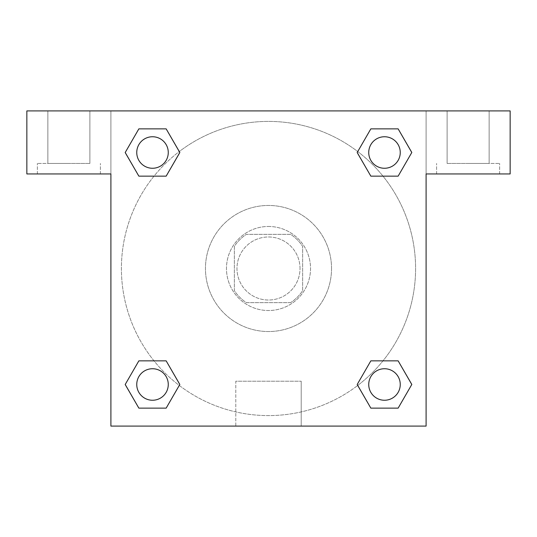 <?xml version="1.0" encoding="UTF-8"?>
<svg xmlns="http://www.w3.org/2000/svg" width="537" height="537" viewBox="0 0 537 537"><rect width="100%" height="100%" fill="white"/><g stroke="black" fill="none" stroke-linecap="round" stroke-linejoin="round"><path stroke-width="0.4" stroke-dasharray="2.69 2.01" d="M300.022 268.5A31.522 31.522 0 0 0 252.739 241.2A31.522 31.522 0 0 0 252.739 295.8A31.522 31.522 0 0 0 300.022 268.5A31.522 31.522 0 0 0 252.739 241.2A31.522 31.522 0 0 0 252.739 295.8A31.522 31.522 0 0 0 300.022 268.5M290.611 302.646L246.389 302.646A40.684 40.684 0 0 1 234.354 290.611L234.354 246.389A40.684 40.684 0 0 1 246.389 234.354L290.611 234.354A40.684 40.684 0 0 1 302.646 246.389L302.646 290.611A40.684 40.684 0 0 1 290.611 302.646L246.389 302.646A40.684 40.684 0 0 1 234.354 290.611L234.354 246.389A40.684 40.684 0 0 1 246.389 234.354L290.611 234.354A40.684 40.684 0 0 1 302.646 246.389L302.646 290.611A40.684 40.684 0 0 1 290.611 302.646M268.5 226.473A42.027 42.027 0 0 1 304.895 289.51A42.027 42.027 0 0 1 232.105 289.51A42.027 42.027 0 0 1 268.5 226.473A42.027 42.027 0 0 0 226.473 268.5A42.027 42.027 0 0 0 268.5 310.527A42.027 42.027 0 0 0 310.527 268.5A42.027 42.027 0 0 0 268.5 226.473M331.537 268.5A63.037 63.037 0 0 0 236.978 213.907A63.037 63.037 0 0 0 236.978 323.093A63.037 63.037 0 0 0 331.537 268.5A63.037 63.037 0 0 0 236.978 213.907A63.037 63.037 0 0 0 236.978 323.093A63.037 63.037 0 0 0 331.537 268.5M370.845 176.149L357.192 152.508L370.845 176.149L357.192 152.508L370.845 128.867L398.139 128.867L411.792 152.508L398.139 176.149L382.988 176.149M398.139 128.867L370.845 128.867L357.192 152.508L370.845 128.867L398.139 128.867L411.792 152.508L398.139 176.149L411.792 152.508L398.139 128.867L411.819 152.488M382.988 360.851L398.139 360.851L382.988 360.851L398.139 360.851L411.792 384.492L398.139 408.133L370.845 408.133L357.709 385.452A147.091 147.091 0 0 1 151.562 357.723A147.091 147.091 0 0 1 179.264 151.568M411.819 384.472L398.139 360.851L411.792 384.492L398.139 408.133L370.845 408.133L357.192 384.492L370.845 360.851M154.012 176.149L138.861 176.149L154.012 176.149L138.861 176.149L125.208 152.508L138.888 176.129M138.888 128.887L125.208 152.508L138.861 176.149L125.208 152.508L138.861 128.867L166.155 128.867L138.861 128.867L166.155 128.867L179.808 152.508L166.128 128.887M138.861 128.867L125.181 152.488M110.904 110.904L426.096 110.904L426.096 426.096L110.904 426.096L110.904 110.904L26.85 110.904L510.15 110.904L426.096 110.904L426.096 173.941L426.096 110.904L26.85 110.904L26.85 173.941L110.904 173.941L110.904 110.904L110.904 173.941L26.85 173.941L26.85 110.904L26.85 173.941L110.904 173.941L110.904 110.904M166.155 360.851L179.808 384.492L166.155 360.851L179.808 384.492L166.155 408.133L138.861 408.133L125.181 384.512M138.861 408.133L125.208 384.492L138.861 408.133L166.155 408.133L179.808 384.492L166.155 408.133L138.861 408.133L125.208 384.492L138.861 360.851L154.012 360.851M110.904 340.733L110.911 311.843L110.904 340.733M110.904 426.096L110.904 173.941L110.904 426.096L426.096 426.096L110.904 426.096M68.877 173.941L37.355 173.941L68.877 173.941M68.877 163.436L37.355 163.436L68.877 163.436M47.86 163.436L89.887 163.436L47.86 163.436L89.887 163.436L47.86 163.436L47.86 110.904L89.887 110.904L89.887 163.436L89.887 110.904L47.86 110.904L89.887 110.904L47.86 110.904L47.86 163.436M235.79 426.096L301.21 426.096L235.79 426.096L235.79 381.216L301.21 381.216L235.79 381.216L301.21 381.216L235.79 381.216L235.79 426.096L301.21 426.096L235.79 426.096M426.096 311.843L426.089 340.733L426.096 311.843M426.096 173.941L426.096 426.096L426.096 173.941L510.15 173.941L426.096 173.941L426.096 110.904L426.096 173.941L510.15 173.941L510.15 110.904L426.096 110.904L426.096 173.941M468.123 173.941L436.601 173.941L468.123 173.941M468.123 163.436L499.645 163.436L468.123 163.436M447.113 163.436L489.14 163.436L447.113 163.436L489.14 163.436L447.113 163.436L447.113 110.904L489.14 110.904L489.14 163.436L489.14 110.904L447.113 110.904L489.14 110.904L447.113 110.904L447.113 163.436M510.15 173.941L510.15 110.904L510.15 173.941M268.5 110.904L254.055 110.904L268.5 110.904M268.5 110.911L282.945 110.911L268.5 110.911M168.269 152.508A15.761 15.761 0 0 0 144.628 138.861A15.761 15.761 0 0 0 144.628 166.155A15.761 15.761 0 0 0 168.269 152.508A15.761 15.761 0 0 0 144.628 138.861A15.761 15.761 0 0 0 144.628 166.155A15.761 15.761 0 0 0 168.269 152.508A15.761 15.761 0 0 0 144.628 138.861A15.761 15.761 0 0 0 144.628 166.155A15.761 15.761 0 0 0 168.269 152.508A15.761 15.761 0 0 0 144.628 138.861A15.761 15.761 0 0 0 144.628 166.155A15.761 15.761 0 0 0 168.269 152.508A15.761 15.761 0 0 0 144.628 138.861A15.761 15.761 0 0 0 144.628 166.155A15.761 15.761 0 0 0 168.269 152.508M400.253 152.508A15.761 15.761 0 0 0 376.612 138.861A15.761 15.761 0 0 0 376.612 166.155A15.761 15.761 0 0 0 400.253 152.508A15.761 15.761 0 0 0 376.612 138.861A15.761 15.761 0 0 0 376.612 166.155A15.761 15.761 0 0 0 400.253 152.508A15.761 15.761 0 0 0 376.612 138.861A15.761 15.761 0 0 0 376.612 166.155A15.761 15.761 0 0 0 400.253 152.508A15.761 15.761 0 0 0 376.612 138.861A15.761 15.761 0 0 0 376.612 166.155A15.761 15.761 0 0 0 400.253 152.508A15.761 15.761 0 0 0 376.612 138.861A15.761 15.761 0 0 0 376.612 166.155A15.761 15.761 0 0 0 400.253 152.508M168.269 384.492A15.761 15.761 0 0 0 144.628 370.845A15.761 15.761 0 0 0 144.628 398.139A15.761 15.761 0 0 0 168.269 384.492A15.761 15.761 0 0 0 144.628 370.845A15.761 15.761 0 0 0 144.628 398.139A15.761 15.761 0 0 0 168.269 384.492A15.761 15.761 0 0 0 144.628 370.845A15.761 15.761 0 0 0 144.628 398.139A15.761 15.761 0 0 0 168.269 384.492A15.761 15.761 0 0 0 144.628 370.845A15.761 15.761 0 0 0 144.628 398.139A15.761 15.761 0 0 0 168.269 384.492A15.761 15.761 0 0 0 144.628 370.845A15.761 15.761 0 0 0 144.628 398.139A15.761 15.761 0 0 0 168.269 384.492M400.253 384.492A15.761 15.761 0 0 0 376.612 370.845A15.761 15.761 0 0 0 376.612 398.139A15.761 15.761 0 0 0 400.253 384.492A15.761 15.761 0 0 1 384.492 400.253A15.761 15.761 0 0 1 368.731 384.492A15.761 15.761 0 0 1 384.492 368.731A15.761 15.761 0 0 1 400.253 384.492A15.761 15.761 0 0 0 376.612 370.845A15.761 15.761 0 0 0 376.612 398.139A15.761 15.761 0 0 0 400.253 384.492A15.761 15.761 0 0 0 376.612 370.845A15.761 15.761 0 0 0 376.612 398.139A15.761 15.761 0 0 0 400.253 384.492A15.761 15.761 0 0 0 376.612 370.845A15.761 15.761 0 0 0 376.612 398.139A15.761 15.761 0 0 0 400.253 384.492M357.736 385.432A147.091 147.091 0 0 0 415.591 268.5A147.091 147.091 0 0 0 194.951 141.117A147.091 147.091 0 0 0 194.951 395.883A147.091 147.091 0 0 0 415.591 268.5A147.091 147.091 0 0 0 179.291 151.548M282.945 110.904L254.055 110.911L282.945 110.904M166.155 176.149L179.808 152.508L166.155 176.149L179.808 152.508L166.155 128.867L179.808 152.508L166.128 176.129M370.845 408.133L357.192 384.492L370.845 408.133L398.139 408.133L411.792 384.492L398.139 360.851M125.208 384.492L138.861 360.851L125.208 384.492M100.399 173.941L100.399 163.436L100.399 173.941M37.355 173.941L37.355 163.436L37.355 173.941M301.21 426.096L301.21 381.216L301.21 426.096M499.645 173.941L499.645 163.436L499.645 173.941M436.601 173.941L436.601 163.436L436.601 173.941"/><path stroke-width="0.81" d="M398.139 128.867L370.845 128.867L398.139 128.867L411.792 152.508L398.139 176.149L370.845 176.149L382.988 176.149L370.845 176.149L357.165 152.528L370.845 176.149L357.192 152.508L370.845 128.867L398.139 128.867L411.819 152.488M398.139 360.851L370.845 360.851L398.139 360.851L411.792 384.492L398.139 408.133L370.845 408.133L357.192 384.492L370.845 360.851L398.139 360.851L411.819 384.472M357.736 385.432A147.091 147.091 0 0 1 357.709 385.452L370.845 408.133L398.139 408.133L370.845 408.133M154.012 176.149L138.861 176.149L166.155 176.149L138.861 176.149L125.208 152.508L138.861 128.867L166.155 128.867L179.808 152.508L166.155 176.149L154.012 176.149L166.155 176.149L179.835 152.528M138.861 408.133L166.155 408.133L138.861 408.133L125.208 384.492L138.861 360.851L166.155 360.851L154.012 360.851L166.155 360.851L179.835 384.472L166.155 360.851L179.808 384.492L166.155 408.133L138.861 408.133L125.181 384.512M510.15 110.904L26.85 110.904L26.85 173.941L110.904 173.941L110.904 426.096L426.096 426.096L426.096 173.941L510.15 173.941L510.15 110.904M138.861 176.149L125.181 152.528M166.155 128.867L138.861 128.867L166.155 128.867L179.835 152.488M400.253 384.492A15.761 15.761 0 0 0 376.612 370.845A15.761 15.761 0 0 0 376.612 398.139A15.761 15.761 0 0 0 400.253 384.492M138.861 360.851L166.155 360.851L138.861 360.851M168.269 384.492A15.761 15.761 0 0 0 144.628 370.845A15.761 15.761 0 0 0 144.628 398.139A15.761 15.761 0 0 0 168.269 384.492M398.139 176.149L370.845 176.149L398.139 176.149M400.253 152.508A15.761 15.761 0 0 0 376.612 138.861A15.761 15.761 0 0 0 376.612 166.155A15.761 15.761 0 0 0 400.253 152.508M168.269 152.508A15.761 15.761 0 0 0 144.628 138.861A15.761 15.761 0 0 0 144.628 166.155A15.761 15.761 0 0 0 168.269 152.508M370.845 360.851L382.988 360.851M154.012 360.851L166.155 360.851M382.988 176.149L370.845 176.149"/></g></svg>
